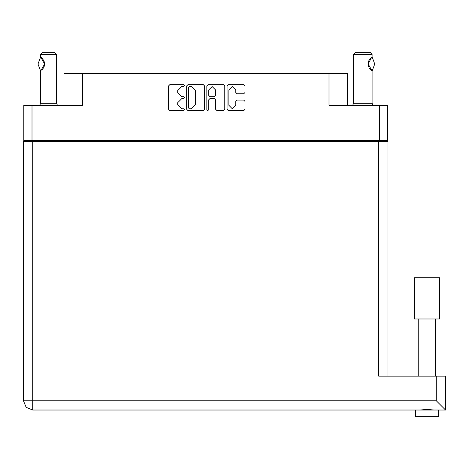 <?xml version="1.0" encoding="UTF-8"?>
<svg xmlns="http://www.w3.org/2000/svg" width="469" height="469" viewBox="0 0 469 469"><rect width="100%" height="100%" fill="white"/><g stroke="black" fill="none" stroke-linecap="round" stroke-linejoin="round"><path stroke-width="0.7" d="M379.456 105.291L387.658 105.291L387.658 140.489L379.456 140.489L379.456 105.291L328.974 105.291L328.974 73.533L347.5 73.533L347.5 105.291M63.942 105.291L63.942 73.533L82.462 73.533L82.462 105.291L31.986 105.291L31.986 140.489L23.778 140.489L23.778 105.291L31.986 105.291M427.025 318.984L414.455 318.984L414.455 277.701L439.594 277.701L439.594 318.984L427.025 318.984M438.603 410.023L445.55 410.023L437.389 410.023L438.603 410.023L438.603 416.636L415.446 416.636L415.446 410.023L416.66 410.023L32.713 410.023L32.713 400.761L23.45 400.761L26.164 407.309L32.713 410.023L26.164 407.309L23.45 400.761L23.45 141.415L387.992 141.415L387.992 376.15M437.389 410.023L416.66 410.023M415.446 410.023L32.713 410.023M436.287 376.15L445.55 376.15L445.55 410.023L436.287 400.761L436.287 376.15L378.729 376.15L378.729 141.415M40.651 56.995L44.619 64.019L40.651 71.048L38.007 64.019L40.651 56.995L40.651 54.345L56.532 54.345L56.532 103.303L57.423 105.291M40.651 54.345L42.638 52.364L54.545 52.364L56.532 54.345M353.585 54.345L355.572 52.364L370.129 52.364L372.11 54.345L353.585 54.345L353.585 103.303L372.11 103.303L373.007 105.291M39.754 105.291L40.651 103.303L56.532 103.303M235.819 89.919L232.348 86.443L228.872 89.919L228.872 105.308L232.348 108.785L235.819 105.308L235.819 101.38L237.121 100.085L243.681 100.085L244.976 101.38L244.976 109.306L243.681 110.602L228.35 110.602L227.055 109.306L227.055 85.927L228.35 84.625L243.681 84.625L244.976 85.927L244.976 92.487L243.681 93.782L237.121 93.782L235.819 92.487L235.819 89.919M183.643 98.525L184.552 97.616L183.643 96.708L181.855 96.708L177.698 92.551L177.698 90.599L181.855 86.443L183.643 86.443L184.552 85.534L183.643 84.625L169.842 84.625L168.541 85.927L168.541 109.306L169.842 110.602L183.643 110.602L184.552 109.693L183.643 108.785L181.855 108.785L177.698 104.628L177.698 102.682L181.855 98.525L183.643 98.525M215.623 89.984L212.152 86.513L208.676 89.984L208.676 95.406L209.971 96.708L214.327 96.708L215.623 95.406L215.623 89.984M372.175 57.06L374.76 64.019L372.175 70.977L368.142 64.024L371.6 57.329M207.767 110.602L208.676 109.693L208.676 99.821L209.971 98.525L214.327 98.525L215.623 99.821L215.623 109.306L216.924 110.602L223.484 110.602L224.78 109.306L224.78 85.927L223.484 84.625L208.154 84.625L206.858 85.927L206.858 109.693L207.767 110.602M328.974 73.533L82.462 73.533M23.778 140.489L23.778 141.415M204.584 109.306L204.584 85.927L203.288 84.625L187.958 84.625L186.662 85.927L186.662 109.306L187.958 110.602L203.288 110.602L204.584 109.306M379.456 140.489L31.986 140.489M387.658 140.489L387.658 141.415M33.704 141.415L33.704 140.489L33.704 141.415M189.388 86.443L188.479 87.357L188.479 107.876L189.388 108.785L191.27 108.785L195.426 104.628L195.426 90.599L191.27 86.443L189.388 86.443M377.738 140.489L377.738 141.415M433.907 410.023L427.025 409.361L420.142 410.023M445.55 410.023L445.55 399.436M40.651 103.303L40.651 71.048M40.58 57.077L41.178 57.335M41.6 57.664L43.922 60.712M44.619 64.024L44.109 61.163L44.619 64.007L44.109 66.874L44.619 64.036M43.934 67.307L41.835 70.18M43.699 67.794L43.922 67.337M353.585 103.303L352.694 105.291M372.105 56.995L372.11 54.345M370.662 58.103L370.428 58.338M369.789 59.094L369.338 59.756M368.429 61.867L368.142 64.001M368.704 61.04L368.142 64.007L368.687 66.95M369.795 68.961L370.088 69.324M370.205 69.459L371.524 70.655M372.11 103.303L372.11 71.048L369.32 68.251M368.698 66.985L368.142 64.048M368.845 60.694L370.088 58.713M370.188 58.602L371.524 57.382M371.577 57.347L371.999 57.066M43.629 140.489L43.629 141.415M367.813 141.415L367.813 140.489M32.713 141.415L32.713 400.761L436.287 400.761M435.296 318.984L435.296 376.15M418.753 318.984L418.753 376.15"/></g></svg>
